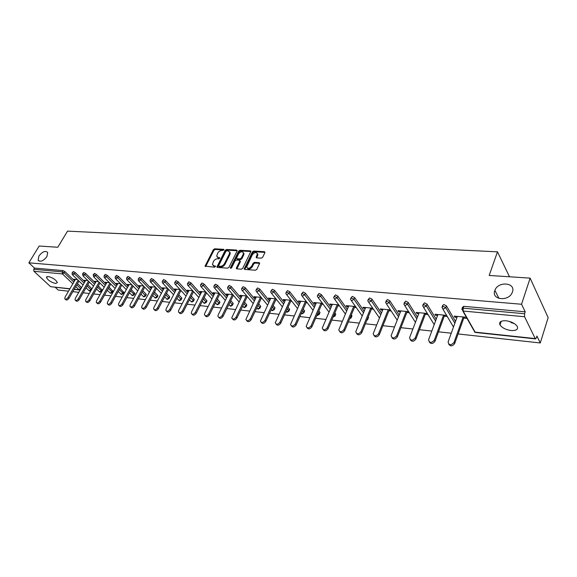 <?xml version="1.0" encoding="UTF-8"?>
<svg xmlns="http://www.w3.org/2000/svg" width="577" height="577" viewBox="0 0 577 577"><rect width="100%" height="100%" fill="white"/><g stroke="black" fill="none" stroke-linecap="round" stroke-linejoin="round"><path stroke-width="0.87" d="M513.436 323.408L509.116 321.331M494.792 290.628C491.063 299.874 508.705 301.915 512.246 292.481L512.441 291.969C516.011 282.427 497.994 280.97 494.878 290.39L494.792 290.628M38.911 256.008L38.118 260.198C40.44 262.225 43.369 261.035 46.903 256.614L47.696 252.481C45.388 250.411 42.46 251.579 38.911 256.008M223.941 249.978L223.66 249.329L214.68 248.81L213.389 249.639L205.08 266.134L214.565 267.209L215.56 266.242L214.031 265.86L212.437 264.504L213.468 261.446C214.514 259.722 215.906 258.835 217.644 258.77L218.813 258.849L219.808 257.897L218.279 257.522L216.678 256.166L217.695 253.166C218.733 251.464 220.125 250.569 221.857 250.497L223.941 249.978L215.235 249.48L213.944 250.303L205.65 266.545M48.129 276.491L46.434 277.414C47.949 280.278 51.021 282.312 55.652 283.509L57.383 282.579C55.846 279.701 52.759 277.674 48.129 276.491M506.065 320.769C500.865 320.567 498.845 321.952 499.999 324.909C502.105 327.851 505.798 329.719 511.092 330.527C516.357 330.772 518.406 329.38 517.23 326.344C515.073 323.401 511.352 321.54 506.065 320.769M261.294 258.171L262.658 257.306L264.915 252.647L264.446 251.673L253.757 251.06L252.409 251.918L244.186 268.947L244.735 269.437L255.452 270.231L256.823 269.365L259.686 263.191L259.116 262.672L254.507 262.362L253.152 263.227L251.781 266.033C249.581 268.666 247.879 268.99 246.667 267.007L252.293 254.796C254.5 252.171 256.202 251.853 257.392 253.851L256.13 257.371L256.693 257.883L261.294 258.171M28.85 262.823L39.178 246.033L57.794 247.252L67.531 231.125L497.482 251.832L489.173 275.453L530.126 278.128L521.55 304.245L28.85 262.823L34.497 268.067L33.74 269.3L62.273 271.882L63.03 270.606L34.497 268.067M237.111 251.024L236.685 250.079L226.494 249.488L225.189 250.331L216.902 266.985L217.406 267.418L227.619 268.175L228.954 267.324L237.111 251.024M239.96 250.267L250.396 250.865L250.945 251.356L242.715 268.334L241.366 269.192L236.866 268.86L236.433 267.872L239.758 261.179L239.325 260.205L236.368 260.011L235.041 260.862L231.579 267.8L230.273 268.074L238.64 251.11L239.96 250.267L240.508 250.945L250.937 251.558M509.505 276.78L497.482 251.832M69.839 288.933L50.596 286.675L33.935 271.291L33.74 269.3M55.305 287.368L58.205 290.058L68.519 291.19M530.126 278.128L548.15 317.646L540.267 342.969L458.102 333.953M521.55 304.245L525.2 311.804L524.572 313.729L524.572 316.73L535.218 338.576L535.564 338.901L536.322 337.92L536.913 336.038L540.267 342.969M451.25 333.203L438.498 331.804M431.784 331.061L419.45 329.712M412.872 328.991L400.936 327.678M394.495 326.971L382.933 325.702M376.615 325.01L365.414 323.776M359.219 323.098L348.371 321.908M342.291 321.245L331.775 320.091M325.81 319.434L315.619 318.316M309.762 317.675L299.874 316.585M294.126 315.958L284.526 314.905M278.886 314.285L269.574 313.261M264.028 312.655L254.984 311.659M249.538 311.061L240.753 310.094M235.402 309.51L226.869 308.572M221.611 307.995L213.324 307.087M208.146 306.517L200.089 305.637M194.997 305.074L187.172 304.216M182.159 303.668L174.542 302.831M169.616 302.29L162.209 301.475M157.362 300.942L150.15 300.155M145.375 299.629L138.365 298.857M133.662 298.345L126.839 297.595M122.209 297.083L115.566 296.354M111 295.857L104.531 295.143M100.037 294.652L93.734 293.96M89.312 293.477L83.167 292.799M78.804 292.323L72.825 291.666M75.104 279.347L74.693 280.069L73.813 279.225L77.426 279.578M462.134 308.277L462.494 307.281L463.807 306.329L463.143 308.168L524.572 313.729M525.2 311.804L463.807 306.329M63.03 270.606L64.898 271.551L74.57 280.819M77.498 283.617L81.566 287.534M442.242 306.466L442.617 305.464L443.864 304.548L446.425 305.86L455.505 321.411M422.919 304.699L424.492 302.824L427.023 304.115L436.205 319.204M404.138 302.99L405.674 301.144L408.163 302.42L417.438 317.09M385.876 301.324L387.376 299.513L389.836 300.776L399.19 315.049M368.119 299.708L369.59 297.934L372.014 299.167L381.433 313.08M385.551 319.16L385.22 319.983M350.845 298.136L352.28 296.39L354.675 297.609L364.152 311.183M368.205 316.982L368.58 317.552L368.133 318.208M334.025 296.607L335.432 294.883L337.797 296.095L347.332 309.344M351.321 314.891L351.97 315.835L351.501 316.47M317.653 295.121L319.031 293.426L321.367 294.616L330.953 307.57M334.876 312.878L335.785 314.169L335.302 314.775M301.706 293.671L303.062 291.998L305.37 293.174L314.992 305.853M318.85 310.945L320.019 312.539L319.514 313.131M286.17 292.258L287.497 290.613L289.777 291.774L299.434 304.187M303.235 309.077L304.642 310.953L304.418 311.45M271.031 290.88L272.337 289.265L274.587 290.411L284.273 302.572M288.017 307.274L289.654 309.402L289.43 309.885M256.267 289.539L257.551 287.945L259.773 289.077L269.488 301.006M273.166 305.529L275.027 307.894L274.811 308.349M241.871 288.233L243.133 286.661L245.333 287.779L255.063 299.477M258.691 303.841L260.566 306.098L260.544 306.856M227.821 286.957L229.069 285.406L231.24 286.509L240.984 297.999M244.561 302.211L246.624 304.642L246.624 305.392M214.117 285.716L215.344 284.18L217.493 285.276L227.251 296.556M230.771 300.624L233.007 303.221L233.029 303.971M200.738 284.497L201.943 282.99L204.07 284.064L213.836 295.157M217.305 299.088L219.714 301.829L219.75 302.572M187.669 283.314L188.867 281.821L190.965 282.889L200.738 293.794M204.15 297.602L206.732 300.473L206.782 301.216M174.91 282.153L176.086 280.682L178.163 281.735L187.943 292.46M191.304 296.152L194.038 299.146L194.103 299.881M162.447 281.021L163.608 279.571L165.664 280.61L175.437 291.169M178.755 294.746L181.632 297.855L181.712 298.583M150.265 279.917L151.412 278.482L153.446 279.513L163.219 289.906M166.486 293.376L169.508 296.585L169.602 297.314M138.357 278.835L139.497 277.422L141.502 278.439L151.275 288.673M154.492 292.041L157.644 295.345L157.759 296.066M126.716 277.782L127.842 276.383L129.825 277.393L139.591 287.469M142.764 290.743L146.046 294.133L146.169 294.854M115.335 276.751L116.439 275.366L118.408 276.361L128.159 286.293M131.289 289.481L134.83 293.664M104.199 275.741L105.295 274.371L107.243 275.359L116.98 285.146M120.066 288.248L123.738 292.496M93.301 274.753L94.383 273.404L96.316 274.378L106.038 284.028M109.082 287.05L112.876 291.356M82.634 273.779L83.708 272.452L85.62 273.411L95.328 282.932M98.328 285.875L102.237 290.238M72.197 272.834L73.257 271.522L75.147 272.474L84.841 281.864M87.805 284.735L91.938 288.868M87.855 280.588L84.069 280.22L85.281 281.1M98.508 281.619L94.541 281.237L95.789 282.124M109.399 282.672L105.238 282.268L106.521 283.177M120.521 283.754L116.165 283.329L117.484 284.245M131.895 284.858L127.329 284.411L128.685 285.341M143.522 285.983L138.74 285.521L140.139 286.459M155.408 287.137L150.402 286.654L151.845 287.606M167.575 288.312L162.339 287.808L163.818 288.774M180.017 289.524L174.542 288.99L176.064 289.971M189.011 290.397L178.682 310.404L178.444 311.89C179.505 313.232 180.832 312.878 182.44 310.844L192.761 290.758L187.027 290.202L188.6 291.197M205.794 292.02L199.801 291.443L201.423 292.452M219.152 293.318L212.884 292.705L213.714 293.65L214.55 293.729M232.834 294.645L226.278 294.003L227.1 294.955L227.994 295.049M233.252 295.561L233.649 295.597M246.848 296.001L239.996 295.337L240.804 296.297L241.77 296.39M247.115 296.917L247.656 296.967M261.215 297.393L254.046 296.701L254.854 297.667L255.878 297.768M261.316 298.302L262.016 298.367M275.943 298.821L268.449 298.093L269.25 299.074L270.339 299.182M275.871 299.723L276.736 299.809M291.046 300.285L283.213 299.528L284.007 300.516L285.168 300.631M290.794 301.18L291.832 301.281M306.546 301.785L298.359 300.992L299.138 301.995L300.372 302.117M306.098 302.68L307.317 302.795M322.449 303.329L313.888 302.499L314.66 303.516L315.965 303.639M321.807 304.216L323.207 304.353M338.771 304.916L329.828 304.043L330.585 305.067L331.977 305.204M337.92 305.788L339.521 305.947M355.533 306.538L346.193 305.63L346.936 306.668L348.407 306.813M354.466 307.404L356.269 307.584M372.756 308.205L362.991 307.26L363.719 308.306L365.277 308.464M371.451 309.063L373.478 309.265M390.449 309.921L380.243 308.933L380.964 309.993L382.616 310.152M388.905 310.772L391.156 310.989M408.646 311.688L397.979 310.65L398.678 311.724L400.431 311.897M406.85 312.525L409.331 312.763M427.348 313.499L416.212 312.417L416.89 313.506L418.743 313.686M425.292 314.328L428.019 314.595M446.591 315.367L434.957 314.234L435.621 315.338L437.575 315.525M444.261 316.182L447.247 316.47M466.259 317.271L454.236 316.109L454.885 317.22L456.955 317.422M463.778 318.086L466.894 318.389M84.942 281.064L85.36 280.343M95.414 282.088L95.825 281.36M106.103 283.134L106.521 282.398M117.03 284.201L117.441 283.458M128.188 285.29L128.606 284.54M139.598 286.408L140.016 285.644M151.261 287.548L151.679 286.776M163.19 288.716L163.601 287.93M175.386 289.906L175.797 289.113M187.864 291.125L188.282 290.325M200.637 292.373L201.048 291.558M213.714 293.65L214.125 292.827M227.1 294.955L227.511 294.126M240.804 296.297L241.215 295.453M254.854 297.667L255.258 296.816M269.25 299.074L269.654 298.208M284.007 300.516L284.411 299.643M299.138 301.995L299.535 301.107M314.66 303.516L315.056 302.615M330.585 305.067L330.982 304.158M346.936 306.668L347.325 305.745M363.719 308.306L364.109 307.368M380.964 309.993L381.347 309.041M398.678 311.724L399.06 310.758M416.89 313.506L417.272 312.525M435.621 315.338L435.988 314.335M454.885 317.22L455.253 316.203M217.341 257.227L218.834 258.186L218.279 257.522M219.736 258.244L218.834 258.186M213.115 265.571L214.601 266.524L214.031 265.86M215.495 266.588L214.601 266.524M236.685 250.079L237.212 250.728L227.042 250.166L225.744 251.002L217.471 267.425M226.811 250.786L225.895 251.377L218.712 265.543L218.993 266.221L220.241 266.307C222.001 266.257 223.414 265.355 224.467 263.61L229.365 253.887L229.704 252.279L228.052 250.865L226.811 250.786M218.878 266.199L219.556 266.884L218.993 266.221M229.596 251.846L230.259 252.957L229.92 254.558L225.023 264.28C223.97 266.026 222.563 266.927 220.803 266.978L219.556 266.884M240.054 260.919L240.306 261.857L236.887 268.86M230.346 267.714L230.894 268.37L239.188 251.796L238.64 251.11M243.177 254.291L243.451 252.993C242.268 251.103 240.609 251.435 238.46 254.003L236.476 258.272L237.003 258.741L239.96 258.929L241.294 258.078L243.177 254.291L243.718 254.969L243.999 253.678L243.379 252.654M236.822 258.705L237.558 259.419L237.003 258.741M243.718 254.969L241.842 258.763L240.508 259.614L237.558 259.419M240.508 250.945L239.188 251.796M257.313 253.454L257.933 254.536L256.678 257.883M247.309 268.081C248.759 269.61 250.432 269.156 252.329 266.718L251.781 266.033M259.116 262.672L259.657 263.357L255.056 263.047L253.7 263.913L252.329 266.718M264.446 251.673L264.98 252.373L254.298 251.752L252.95 252.603L244.742 269.437M75.414 279.383L65.028 297.184L64.775 298.785C65.67 299.593 66.759 299.174 68.036 297.537L68.93 298.367C67.653 300.011 66.571 300.422 65.677 299.614L65.179 299.16M68.93 298.367L78.977 281.071M68.036 297.537L78.097 280.227M85.699 280.379L75.313 298.381L75.06 299.982C75.976 300.826 77.08 300.415 78.385 298.735L79.273 299.578C77.974 301.252 76.871 301.663 75.955 300.819L75.493 300.379M79.273 299.578L89.348 282.045M78.385 298.735L88.476 281.194M96.208 281.396L85.814 299.6L85.562 301.201C86.492 302.088 87.625 301.677 88.952 299.968L89.839 300.812C88.519 302.521 87.387 302.932 86.456 302.045L86.016 301.627M89.839 300.812L99.944 283.033M88.952 299.968L99.078 282.175M106.933 282.434L96.539 300.848L96.294 302.442C97.239 303.372 98.393 302.968 99.749 301.223L100.636 302.081C99.28 303.819 98.133 304.223 97.188 303.293L96.777 302.903M100.636 302.081L110.77 284.043M99.749 301.223L109.904 283.177M117.896 283.502L107.502 302.124L107.264 303.711C108.224 304.692 109.399 304.288 110.784 302.507L111.671 303.372C110.286 305.146 109.111 305.55 108.151 304.569L107.769 304.202M111.671 303.372L121.826 285.074M110.784 302.507L120.961 284.201M129.104 284.584L118.711 303.43L118.473 305.002C119.453 306.034 120.651 305.637 122.064 303.819L122.944 304.692C121.531 306.51 120.333 306.899 119.352 305.868L119.013 305.536M122.944 304.692L133.128 286.127M122.064 303.819L132.27 285.24M140.557 285.694L130.171 304.764L129.926 306.322C130.929 307.411 132.147 307.022 133.597 305.161L134.477 306.041C133.027 307.902 131.808 308.284 130.813 307.202L130.503 306.892M134.477 306.041L144.69 287.195M133.597 305.161L143.832 286.307M152.263 286.834L141.884 306.127L141.646 307.671C142.656 308.818 143.911 308.435 145.39 306.531L146.262 307.418C144.784 309.322 143.536 309.698 142.526 308.558L142.259 308.284M146.262 307.418L156.504 288.291M145.39 306.531L155.646 287.389M164.236 287.988L153.871 307.519L153.633 309.048C154.658 310.253 155.934 309.885 157.456 307.938L158.329 308.832C156.807 310.779 155.538 311.147 154.506 309.943L154.275 309.712M158.329 308.832L168.585 289.402M157.456 307.938L167.734 288.493M176.483 289.178L166.133 308.947L165.895 310.455C166.941 311.724 168.239 311.364 169.804 309.373L170.669 310.275C169.111 312.265 167.806 312.626 166.76 311.356L166.58 311.169M170.669 310.275L180.947 290.534M169.804 309.373L180.103 289.618M182.44 310.844L183.298 311.753C181.697 313.794 180.37 314.14 179.303 312.799L179.173 312.662M183.298 311.753L193.598 291.688M201.835 291.637L191.528 311.897L191.29 313.354C192.365 314.775 193.728 314.436 195.372 312.345L196.23 313.268C194.586 315.359 193.223 315.691 192.148 314.277L192.062 314.184M196.23 313.268L206.544 292.864M195.372 312.345L205.672 292.012M214.961 292.907L204.684 313.434L204.446 314.854C205.535 316.347 206.927 316.03 208.622 313.888L209.465 314.818C207.778 316.961 206.386 317.278 205.297 315.778L205.268 315.749M209.465 314.818L219.808 294.068M208.622 313.888L218.892 293.289M228.405 294.212L218.156 314.999L217.918 316.384C219.022 317.963 220.443 317.66 222.188 315.468L223.032 316.405C221.308 318.591 219.88 318.901 218.77 317.343M223.032 316.405L233.382 295.287M222.188 315.468L232.43 294.602M242.174 295.547L231.723 317.941C232.834 319.622 234.291 319.333 236.094 317.083L236.931 318.035C235.185 320.249 233.735 320.56 232.574 318.973M236.931 318.035L247.295 296.535M236.094 317.083L246.3 295.951M256.282 296.917L245.874 319.543C246.992 321.317 248.485 321.05 250.346 318.742L251.175 319.701C249.408 321.952 247.922 322.262 246.725 320.632M251.175 319.701L261.547 297.804M250.346 318.742L260.508 297.328M270.743 298.316L260.378 321.173C261.504 323.055 263.033 322.81 264.958 320.444L265.773 321.411C263.992 323.697 262.477 324.007 261.237 322.334M265.773 321.411L276.167 299.095M264.958 320.444L275.078 298.735M285.572 299.752L275.258 322.846C276.383 324.837 277.948 324.62 279.946 322.182L280.754 323.163C278.943 325.486 277.393 325.789 276.109 324.079M280.754 323.163L291.147 300.415M279.946 322.182L290.015 300.184M300.768 301.23L290.519 324.555C291.645 326.669 293.246 326.474 295.323 323.971L296.116 324.966C294.284 327.325 292.698 327.628 291.371 325.868M296.116 324.966L306.502 301.785M295.323 323.971L305.327 301.67M316.369 302.737L306.185 326.301C307.31 328.544 308.947 328.378 311.104 325.81L311.89 326.813C310.022 329.215 308.406 329.51 307.029 327.707M311.89 326.813L322.204 303.307M311.104 325.81L321.043 303.192M332.366 304.295L322.262 328.089C323.38 330.462 325.06 330.332 327.303 327.693L328.075 328.702C326.185 331.148 324.526 331.443 323.098 329.582M328.075 328.702L338.317 304.865M327.303 327.693L337.17 304.757M348.796 305.882L338.778 329.921C339.882 332.439 341.606 332.338 343.935 329.633L344.7 330.65C342.774 333.138 341.079 333.427 339.601 331.508M344.7 330.65L354.855 306.474M343.935 329.633L353.723 306.365M365.667 307.519L355.749 331.797C356.838 334.458 358.598 334.4 361.029 331.616L361.779 332.655C359.817 335.187 358.079 335.468 356.557 333.492M361.779 332.655L371.84 308.118M361.029 331.616L370.73 308.01M382.998 309.2L373.189 333.722C374.257 336.542 376.053 336.521 378.599 333.665L379.327 334.703C377.336 337.293 375.548 337.567 373.975 335.518M379.327 334.703L389.295 309.813M378.599 333.665L388.198 309.705M400.806 310.924L391.127 335.699C392.158 338.67 394.004 338.692 396.659 335.764L397.373 336.817C395.339 339.456 393.507 339.716 391.877 337.595M397.373 336.817L407.225 311.551M396.659 335.764L406.158 311.443M419.118 312.705L409.569 337.725C410.572 340.87 412.454 340.935 415.231 337.92L415.93 338.995C413.853 341.685 411.978 341.937 410.29 339.738M415.93 338.995L425.667 313.34M415.231 337.92L424.614 313.232M437.95 314.53L428.552 339.81C429.512 343.12 431.437 343.236 434.344 340.149L435.022 341.231C432.901 343.979 430.969 344.217 429.23 341.93M435.022 341.231L444.629 315.172M434.344 340.149L443.605 315.078M457.316 316.405L448.091 341.945C449 345.435 450.976 345.601 454.02 342.435L454.676 343.531C452.505 346.344 450.522 346.561 448.726 344.188M454.676 343.531L464.139 317.069M454.02 342.435L463.136 316.968M224.013 249.762L223.66 249.329M215.56 266.365L215.207 265.947M219.808 258.02L219.455 257.594M50.596 286.675L69.947 288.745M74.253 289.207L79.042 289.719L75.767 286.603M72.832 283.805L62.46 273.931L33.935 271.291M74.144 289.394L79.561 289.971L79.042 289.719L80.693 288.644L81.422 287.382M64.898 271.551L64.141 272.827L62.46 273.931L62.273 271.882L64.141 272.827L73.834 282.088M524.572 316.73L463.172 311.046L475.109 332.136L535.218 338.576M462.826 310.981L473.775 330.311L475.491 332.453L535.564 338.901M463.143 308.168L463.172 311.046L461.831 309.214L463.143 308.168M76.763 284.879L80.838 288.796M75.147 272.474L74.397 273.765L72.507 272.806L72.067 273.065L72.233 274.58L72.688 274.883L74.397 273.765L84.105 283.141M87.069 286.012L90.906 289.726L89.233 290.815L86.016 287.844M91.209 290.144L90.906 289.726L91.635 288.45M85.62 273.411L84.862 274.717L94.585 284.23M97.592 287.173L101.336 290.83L102.064 289.539M96.316 274.378L95.558 275.698L105.295 285.334M108.346 288.356L111.981 291.955L112.71 290.649M107.243 275.359L106.485 276.693L116.237 286.473M119.331 289.575L122.858 293.102L123.586 291.789M118.408 276.361L117.658 277.71L127.423 287.635M130.553 290.815L133.965 294.277L134.693 292.95M129.825 277.393L129.075 278.756L138.848 288.825M142.029 292.099L145.317 295.482L146.046 294.133M141.502 278.439L140.752 279.823L150.532 290.043M153.763 293.412L156.915 296.708L157.644 295.345M153.446 279.513L152.689 280.912L162.483 291.291M165.758 294.76L168.78 297.963L169.508 296.585M165.664 280.61L164.914 282.03L174.708 292.568M178.026 296.145L180.911 299.247L181.632 297.855M178.163 281.735L177.413 283.17L187.208 293.881M190.583 297.566L193.317 300.559L194.038 299.146M190.965 282.889L190.215 284.338L200.01 295.229M203.429 299.03L206.011 301.901L206.732 300.473M204.07 284.064L203.32 285.536L213.108 296.614M216.577 300.545L219 303.278L219.714 301.829M217.493 285.276L216.743 286.762L226.523 298.035M230.05 302.096L232.293 304.685L233.007 303.221M231.24 286.509L230.497 288.017L240.263 299.492M243.84 303.697L245.91 306.127L246.624 304.642M245.333 287.779L244.59 289.301L254.342 300.992M257.977 305.348L259.852 307.599L260.566 306.098M259.773 289.077L259.037 290.62L268.767 302.536M272.459 307.058L274.14 309.113L274.847 307.591M274.587 290.411L273.851 291.976L283.559 304.122M287.31 308.818L288.781 310.664L289.481 309.121M289.777 291.774L289.048 293.361L298.727 305.76M302.536 310.642L303.79 312.251L304.49 310.686M305.37 293.174L304.642 294.789L314.285 307.447M318.151 312.532L319.182 313.881L319.874 312.294M321.367 294.616L320.646 296.246L330.246 309.193M334.184 314.487L334.97 315.547L335.655 313.938M337.797 296.095L337.083 297.746L346.64 310.989M350.636 316.521L351.169 317.263L351.855 315.633M354.675 297.609L353.968 299.29L363.467 312.842M367.527 318.634L367.794 319.023L368.479 317.372M372.014 299.167L371.314 300.877L380.748 314.768M389.836 300.776L389.143 302.507L398.512 316.759M408.163 302.42L407.477 304.18L416.774 318.821M427.023 304.115L426.338 305.897L435.548 320.971M446.425 305.86L445.754 307.671L454.864 323.199M82.951 273.75L82.497 274.017L83.138 275.849L84.862 274.717L82.951 273.75M101.523 291.522L101.336 290.83L99.641 291.926L96.532 289.041M93.625 274.717L93.157 274.998L93.813 276.837L95.558 275.698L93.625 274.717M112.162 292.654L111.981 291.955L110.265 293.066L107.279 290.26M104.538 275.705L104.048 276.001L104.199 277.479L104.718 277.847L106.485 276.693L104.538 275.705M123.024 293.808L122.858 293.102L121.12 294.227L118.249 291.515M115.688 276.715L115.176 277.025L115.321 278.489L115.862 278.879L117.658 277.71L115.688 276.715M134.116 294.984L133.965 294.277L132.205 295.417L129.464 292.806M127.084 277.746L126.558 278.071L126.695 279.52L127.257 279.932L129.075 278.756L127.084 277.746M145.454 296.196L145.317 295.482L143.529 296.628L140.932 294.126M138.74 278.799L138.191 279.145L138.321 280.573L138.906 281.013L140.752 279.823L138.74 278.799M157.045 297.422L156.915 296.708L155.112 297.869L152.653 295.482M150.662 279.881L150.092 280.242L150.208 281.648L150.828 282.117L152.689 280.912L150.662 279.881M168.895 298.684L168.78 297.963L166.948 299.138L164.64 296.874M162.858 280.985L162.267 281.367L162.375 282.744L163.017 283.242L164.914 282.03L162.858 280.985M181.012 299.968L180.911 299.247L179.05 300.429L176.901 298.309M175.336 282.117L174.723 282.514L174.824 283.87L175.495 284.403L177.413 283.17L175.336 282.117M193.403 301.288L193.317 300.559L191.434 301.757L189.444 299.78M188.109 283.271L187.475 283.689L187.568 285.009L188.268 285.586L190.215 284.338L188.109 283.271M206.076 302.637L206.011 301.901L204.099 303.113L202.282 301.302M201.193 284.454L200.529 284.894L200.616 286.185L201.344 286.798L203.32 285.536L201.193 284.454M219.051 304.014L219 303.278L217.06 304.505L215.423 302.867M214.594 285.665L213.901 286.134L213.973 287.382L214.738 288.038L216.743 286.762L214.594 285.665M232.336 305.421L232.293 304.685L230.331 305.925L228.881 304.476M228.319 286.913L227.605 287.396L227.663 288.601L228.463 289.308L230.497 288.017L228.319 286.913M245.932 306.87L245.91 306.127L243.912 307.382L242.665 306.135M242.39 288.183L241.64 288.695L241.691 289.856L242.52 290.606L244.59 289.301L242.39 288.183M259.859 308.349L259.852 307.599L257.832 308.868L256.787 307.851M256.808 289.488L256.029 290.029L256.073 291.133L256.938 291.948L259.037 290.62L256.808 289.488M274.133 309.863L274.14 309.113L272.084 310.397L271.24 309.683M271.601 290.83L270.786 291.392L270.822 292.445L271.724 293.311L273.851 291.976L271.601 290.83M288.76 311.414L288.781 310.664L286.697 311.962L286.019 311.638M286.769 292.2L285.925 292.799L285.947 293.787L286.884 294.717L289.048 293.361L286.769 292.2M301.67 313.563L302.139 313.852L303.942 312.518L301.67 313.563M303.747 313.008L304.642 310.953M302.334 293.614L301.454 294.234L301.468 295.157L302.442 296.16L304.642 294.789L302.334 293.614M319.124 314.638L319.182 313.881L316.982 315.201M318.309 295.056L317.393 295.712L317.393 296.564L318.41 297.638L320.646 296.246L318.309 295.056M334.891 316.311L334.97 315.547L333.145 316.896M334.718 296.542L333.758 297.227L333.751 298.006L334.811 299.16L337.083 297.746L334.718 296.542M351.076 318.028L351.169 317.263L349.799 318.518M351.566 298.064L350.571 298.785L350.556 299.485L351.653 300.718L353.968 299.29L351.566 298.064M367.686 319.788L367.794 319.023L366.958 320.019M368.883 299.636L367.837 300.386L367.823 300.999L368.963 302.319L371.314 300.877L368.883 299.636M384.744 321.591L384.881 320.841M386.684 301.244L385.573 302.557L386.756 303.971L389.143 302.507L386.684 301.244M404.982 302.903L403.828 304.151L405.047 305.659L407.477 304.18L404.982 302.903M423.814 304.606L422.602 305.788L423.864 307.404L426.338 305.897L423.814 304.606M443.194 306.358L441.932 307.476L443.237 309.2L445.754 307.671L443.194 306.358M205.758 266.242L205.188 265.586M213.944 250.303L213.389 249.639M215.235 249.48L214.68 248.81M217.572 267.115L217.01 266.451M225.744 251.002L225.189 250.331M227.042 250.166L226.494 249.488M220.803 266.978L220.241 266.307M225.023 264.28L224.467 263.61M229.92 254.558L229.365 253.887M250.937 251.55L250.396 250.865M236.988 268.55L236.433 267.872M240.306 261.857L239.758 261.179M240.508 259.614L239.96 258.929M241.842 258.763L241.294 258.078M256.772 257.594L256.231 256.902M257.659 255.784L257.118 255.092M253.7 263.913L253.152 263.227M255.056 263.047L254.507 262.362M244.843 269.127L244.287 268.449M252.95 252.603L252.409 251.918M254.298 251.752L253.757 251.06M39.085 261.107L38.118 260.198M46.917 276.599L46.434 277.414M501.211 321.31L499.999 324.909M79.561 289.971L80.21 289.892M72.5 274.832L83.038 284.98M89.002 290.743L89.752 291.068L90.928 290.642M82.944 275.799L93.517 286.105M99.403 291.854L100.16 292.186L101.646 291.298L102.374 290.007M93.611 276.787L104.221 287.245M110.012 292.993L110.784 293.325L112.284 292.416L113.013 291.111M104.516 277.797L115.155 288.421M120.86 294.155L121.632 294.486L123.146 293.556L123.875 292.243M115.66 278.835L126.327 289.625M131.938 295.337L132.717 295.676L134.253 294.724L134.975 293.397M127.048 279.888L137.744 290.858M143.255 296.549L144.041 296.888L145.592 295.922L146.32 294.573M138.696 280.963L149.421 292.121M154.824 297.782L155.617 298.136L157.189 297.133L157.91 295.77M150.611 282.066L161.358 293.412M166.645 299.045L167.453 299.405L169.039 298.381L169.768 297.004M162.801 283.199L173.569 294.739M178.74 300.343L179.555 300.704L181.164 299.651L181.885 298.259M175.271 284.353L186.061 296.102M191.11 301.663L191.932 302.031L193.555 300.956L194.276 299.542M188.044 285.536L198.849 297.501M203.76 303.012L204.597 303.387L206.241 302.283L206.963 300.855M201.113 286.747L211.939 298.944M216.707 304.396L217.558 304.779L219.217 303.646L219.938 302.197M214.507 287.988L225.347 300.422M229.963 305.81L230.822 306.199L232.509 305.038L233.223 303.574M228.225 289.257L239.073 301.944M243.53 307.26L244.403 307.656L246.112 306.466L246.826 304.981M242.29 290.563L253.144 303.509M257.429 308.745L258.316 309.149L260.047 307.923L260.754 306.416M256.7 291.897L267.555 305.118M271.666 310.267L272.568 310.678L274.32 309.416L275.027 307.894M271.478 293.267L282.333 306.784M286.257 311.825L287.173 312.251L288.947 310.945L289.654 309.402M286.639 294.674L297.494 308.493M302.197 296.116L313.037 310.267M316.924 315.33L317.494 315.504L319.326 314.126L320.019 312.539M318.165 297.595L328.991 312.099M333.037 317.155L335.1 315.778L335.785 314.169M334.559 299.11L345.363 313.989M351.97 315.835L351.285 317.465L349.619 318.937M351.393 300.667L362.176 315.951M368.58 317.552L366.712 320.617M368.696 302.276L379.45 317.992M385.631 319.312L384.39 322.053M386.475 303.92L397.192 320.105M404.758 305.608L415.433 322.312M423.561 307.353L434.192 324.613M442.912 309.142L453.486 327.015M474.33 331.876L475.491 332.453M205.405 266.509L205.08 266.134M217.24 267.382L216.902 266.985M230.259 252.957L229.704 252.279M236.693 268.824L236.332 268.377M240.414 261.359L239.859 260.681M243.999 253.678L243.451 252.993M256.505 257.847L256.13 257.371M257.933 254.536L257.392 253.851M244.561 269.409L244.186 268.947M498.99 298.468L494.878 290.39M511.417 322.868L510.926 321.908"/></g></svg>
